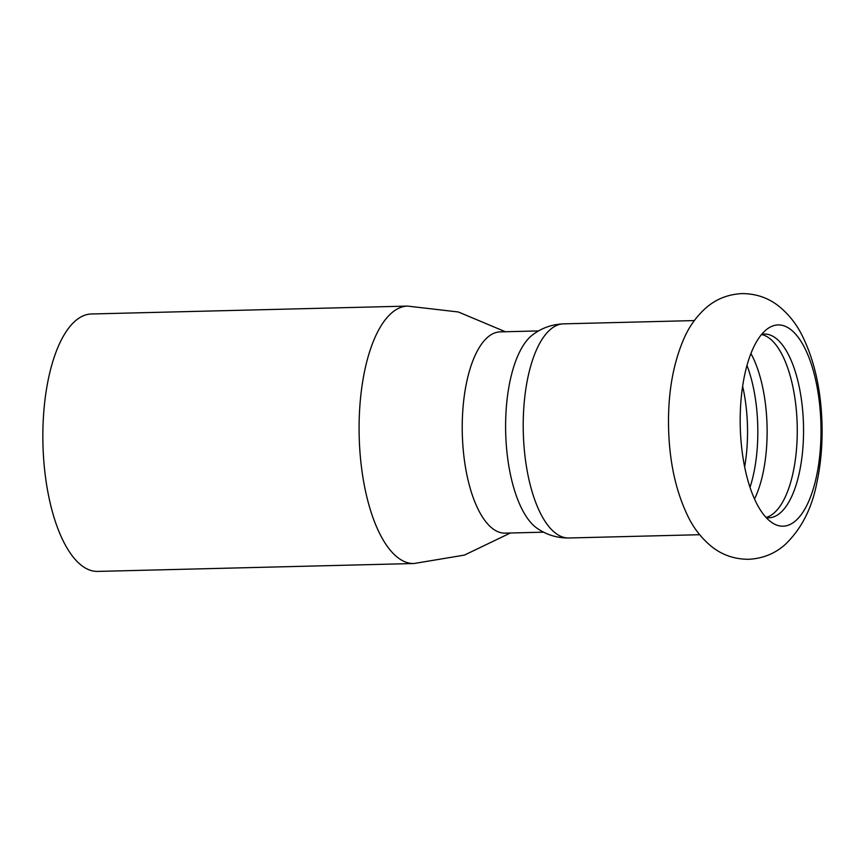 <?xml version="1.0" encoding="UTF-8"?>
<svg xmlns="http://www.w3.org/2000/svg" width="865" height="865" viewBox="0 0 865 865"><rect width="100%" height="100%" fill="white"/><g stroke="black" fill="none" stroke-linecap="round" stroke-linejoin="round"><path stroke-width="1.3" d="M785.679 525.92A100.664 40.352 88.6 0 0 820.701 418.13A100.664 40.352 88.6 0 0 775.516 325.197A100.664 40.352 88.6 0 0 767.979 328.451A100.664 40.352 88.6 0 0 740.256 426.564A100.664 40.352 88.6 0 0 772.834 523.184A100.664 40.352 88.6 0 0 785.679 525.92M761.492 334.517A91.885 36.838 -91.4 0 1 796.979 419.287A91.885 36.838 -91.4 0 1 766.055 517.443M766.174 517.573A91.885 36.838 88.6 0 0 768.963 517.767A91.885 36.838 88.6 0 0 771.31 517.519A91.885 36.838 88.6 0 0 803.271 419.125A91.885 36.838 88.6 0 0 764.379 334.052A91.885 36.838 88.6 0 0 761.6 334.387M750.907 353.525A91.885 36.838 -91.4 0 1 766.833 420.033A91.885 36.838 -91.4 0 1 754.54 498.986M750.02 487.298A91.885 36.838 88.6 0 0 757.535 420.271A91.885 36.838 88.6 0 0 746.971 365.43M538.592 330.917L500.121 331.879A100.664 40.352 88.6 0 0 462.537 439.939A100.664 40.352 88.6 0 0 505.149 533.132L543.609 532.17M510.393 533.002L464.429 555.092L413.989 563.515L97.756 571.408A128.755 51.619 -91.4 0 1 43.25 452.2A128.755 51.619 -91.4 0 1 91.322 313.984L407.556 306.091A128.755 51.619 -91.4 0 0 359.483 444.307A128.755 51.619 -91.4 0 0 413.967 563.515M568.878 537.987A107.098 42.936 88.6 0 1 523.541 438.825A107.098 42.936 88.6 0 1 560.801 324.137A107.098 42.936 88.6 0 1 563.526 323.856C551.784 324.353 541.382 328.095 532.332 335.079A100.664 40.352 88.6 0 0 505.917 438.847A100.664 40.352 88.6 0 0 537.154 528.32C546.539 534.851 557.114 538.073 568.878 537.987L699.666 534.711M744.646 466.786A89.538 35.898 88.6 0 0 742.624 386.179M821.75 417.546C822.885 440.577 821.231 462.418 816.787 483.081C811.824 508.566 801.293 529.034 785.225 544.485C774.997 553.643 762.757 558.585 748.506 559.298C734.244 559.233 721.799 554.865 711.171 546.204C701.807 538.452 694.292 528.958 688.637 517.724C676.149 492.563 669.467 462.797 668.591 428.413C667.748 394.256 672.851 364.338 683.901 338.647C689.048 326.84 696.217 316.752 705.418 308.373C715.647 299.225 727.887 294.295 742.138 293.592C756.399 293.668 768.844 298.036 779.462 306.707C788.848 314.482 796.362 323.997 802.017 335.252C813.597 358.478 820.171 385.898 821.75 417.546M505.365 331.738L458.353 311.984L407.556 306.091M563.526 323.856L694.314 320.58"/></g></svg>
